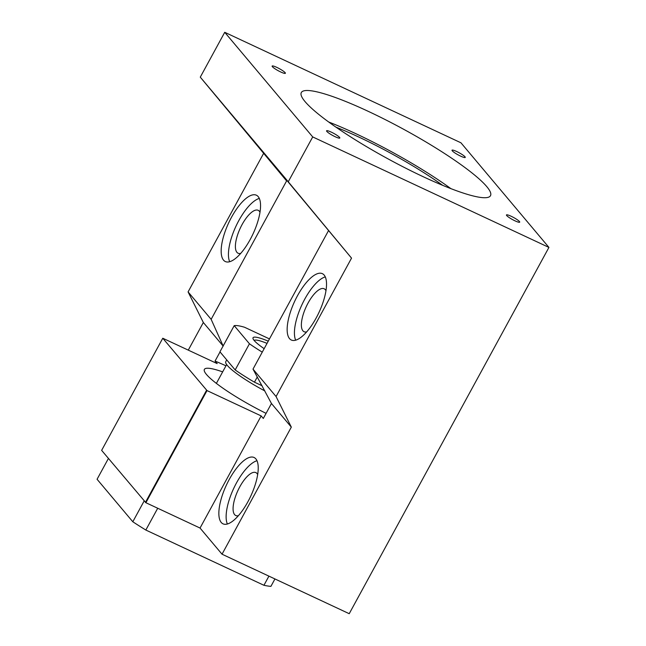 <?xml version="1.0" encoding="UTF-8"?>
<svg xmlns="http://www.w3.org/2000/svg" width="646" height="646" viewBox="0 0 646 646"><rect width="100%" height="100%" fill="white"/><g stroke="black" fill="none" stroke-linecap="round" stroke-linejoin="round"><path stroke-width="0.97" d="M108.431 458.434L97.07 479.267L132.81 521.766L144.163 500.933M274.946 578.953L270.908 586.366A107.729 16.731 -151.4 0 1 263.931 585.284L145.834 530.043A107.729 16.731 -151.4 0 1 132.81 521.766M157.713 508.249L145.834 530.043M268.922 576.135L263.931 585.284M276.827 67.386A7.542 1.171 28.6 0 0 272.136 66.062A7.542 1.171 28.6 0 0 280.679 71.964A7.542 1.171 28.6 0 0 285.379 73.281A7.542 1.171 28.6 0 0 276.827 67.386M312.712 136.928L548.93 247.418L460.945 142.798L224.727 32.3L312.712 136.928L288.253 181.776L200.276 77.149L286.606 180.92L211.145 319.334L223.201 346.127M368.422 111.419A107.729 16.731 28.6 0 0 301.327 92.539A107.729 16.731 28.6 0 0 423.413 176.81A107.729 16.731 28.6 0 0 490.5 195.681A107.729 16.731 28.6 0 0 368.422 111.419M326.836 131.429A7.542 1.171 28.6 0 0 333.885 136.096A7.542 1.171 28.6 0 0 339.812 138.018A7.542 1.171 28.6 0 0 339.554 137.38A7.542 1.171 28.6 0 0 332.496 132.721A7.542 1.171 28.6 0 0 326.569 130.799A7.542 1.171 28.6 0 0 326.836 131.429M514.999 220.835A7.542 1.171 28.6 0 0 519.699 222.159A7.542 1.171 28.6 0 0 511.147 216.257A7.542 1.171 28.6 0 0 506.456 214.94A7.542 1.171 28.6 0 0 514.999 220.835M464.999 156.792A7.542 1.171 28.6 0 0 457.941 152.125A7.542 1.171 28.6 0 0 452.014 150.203A7.542 1.171 28.6 0 0 452.281 150.841A7.542 1.171 28.6 0 0 459.33 155.5A7.542 1.171 28.6 0 0 465.257 157.422A7.542 1.171 28.6 0 0 464.999 156.792M548.93 247.418L349.228 613.7L222.03 554.203L291.322 427.127L276.068 396.539L351.537 258.125L288.253 181.776M188.293 350.092L203.337 322.499L188.083 291.911L263.552 153.498M200.276 77.149L224.727 32.3M450.892 188.632A107.729 16.731 28.6 0 0 356.196 133.843A107.729 16.731 28.6 0 0 328.717 122.021M265.159 154.313L351.537 258.125M276.068 396.539L253.006 369.116L328.475 230.703M289.521 338.609A36.628 13.364 -64.9 0 0 291.322 340.022A36.628 13.364 -64.9 0 0 317.606 315.256A36.628 13.364 -64.9 0 0 324.163 275.075A36.628 13.364 -64.9 0 0 322.362 273.662A36.628 13.364 -64.9 0 0 296.078 298.42A36.628 13.364 -64.9 0 0 289.521 338.609M253.006 369.116L271.457 403.5L291.322 427.127M222.03 554.203L200.042 528.048L261.17 415.919L263.302 418.455L271.457 403.5M221.223 522.436A36.628 13.364 115.1 0 1 227.78 482.247A36.628 13.364 115.1 0 1 254.064 457.489A36.628 13.364 115.1 0 1 255.864 458.894A36.628 13.364 115.1 0 1 249.308 499.083A36.628 13.364 115.1 0 1 223.023 523.841A36.628 13.364 115.1 0 1 221.223 522.436M145.891 502.717L101.64 450.367L162.776 338.238L207.019 390.588L145.891 502.717L200.042 528.048M257.665 474.527A23.7 8.648 -64.9 0 0 257.019 473.51A23.7 8.648 -64.9 0 0 255.856 472.597A23.7 8.648 -64.9 0 0 238.85 488.618A23.7 8.648 -64.9 0 0 234.603 514.62A23.7 8.648 -64.9 0 0 235.774 515.532A23.7 8.648 -64.9 0 0 238.414 515.694M325.964 290.7A23.7 8.648 -64.9 0 0 325.318 289.683A23.7 8.648 -64.9 0 0 324.155 288.77A23.7 8.648 -64.9 0 0 307.149 304.791A23.7 8.648 -64.9 0 0 302.901 330.8A23.7 8.648 -64.9 0 0 304.072 331.713A23.7 8.648 -64.9 0 0 306.713 331.866M259.983 212.227A23.7 8.648 -64.9 0 0 259.337 211.218A23.7 8.648 -64.9 0 0 258.166 210.305A23.7 8.648 -64.9 0 0 241.16 226.326A23.7 8.648 -64.9 0 0 236.92 252.328A23.7 8.648 -64.9 0 0 238.083 253.24A23.7 8.648 -64.9 0 0 240.724 253.394M225.971 365.798A96.957 15.052 28.6 0 0 215.045 361.074L217.177 363.609L162.776 338.238M207.019 390.588L261.17 415.919M222.652 371.878A60.328 9.367 28.6 0 0 204.378 369.383A60.328 9.367 28.6 0 0 266.079 413.359M215.045 361.074L220.036 351.925M223.104 346.014L203.337 322.499M211.145 319.334L188.083 291.911M223.532 260.144A36.628 13.364 -64.9 0 0 225.341 261.549A36.628 13.364 -64.9 0 0 251.625 236.791A36.628 13.364 -64.9 0 0 258.182 196.602A36.628 13.364 -64.9 0 0 256.373 195.197A36.628 13.364 -64.9 0 0 230.089 219.955A36.628 13.364 -64.9 0 0 223.532 260.144M286.606 180.92L223.371 104.612M442.663 185.329A96.957 15.052 28.6 0 0 358.942 137.114A96.957 15.052 28.6 0 0 335.944 127.149M286.501 180.791L286.743 180.355M325.285 276.892A36.628 13.364 -64.9 0 0 302.005 304.581A36.628 13.364 -64.9 0 0 295.674 340.192M256.987 460.719A36.628 13.364 -64.9 0 0 233.707 488.408A36.628 13.364 -64.9 0 0 227.376 524.011M206.55 390.289L145.415 502.418M259.296 198.427A36.628 13.364 -64.9 0 0 236.016 226.108A36.628 13.364 -64.9 0 0 229.685 261.719M267.04 343.381A30.596 4.748 28.6 0 0 254.112 340.41M268.251 341.161A32.752 5.087 28.6 0 0 253.022 338.633A32.752 5.087 28.6 0 0 264.157 348.662M262.26 352.151A56.016 8.697 28.6 0 1 249.445 343.777L234.207 325.649A56.016 8.697 28.6 0 1 244.527 327.247L269.471 338.916M249.445 343.777L235.176 369.94L219.939 351.812L234.207 325.649M235.176 369.94A56.016 8.697 28.6 0 0 254.451 382.182L257.31 376.949M262.066 385.743L254.451 382.182M264.844 390.935A45.244 7.025 -151.4 0 1 225.769 361.655L226.73 359.895M216.378 383.393L226.641 364.562"/></g></svg>
